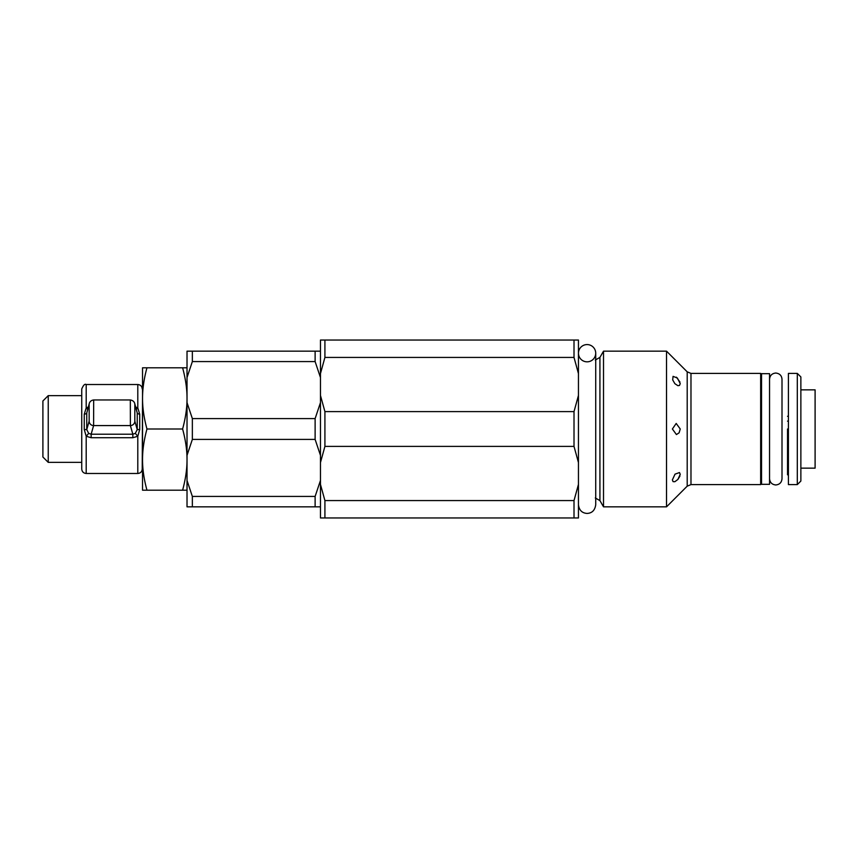 <?xml version="1.0" encoding="UTF-8"?>
<svg xmlns="http://www.w3.org/2000/svg" width="858" height="858" viewBox="0 0 858 858"><rect width="100%" height="100%" fill="white"/><g stroke="black" fill="none" stroke-linecap="round" stroke-linejoin="round"><path stroke-width="1.29" d="M320.463 480.459L315.122 496.428L192.353 496.428L187.023 480.459L187.023 455.384L192.353 439.414L315.122 439.414L320.463 455.384M320.463 402.616L315.122 418.586L192.353 418.586L187.023 402.616L187.023 377.541L192.353 361.572L315.122 361.572L320.463 377.541L320.463 492.728L320.463 429M187.023 480.459L187.023 506.842L320.463 506.842M320.463 351.158L187.023 351.158L187.023 377.541M315.122 496.428L315.122 506.842M315.122 351.158L315.122 361.572M187.023 402.616L187.023 455.384M192.353 351.158L192.353 361.572M315.122 418.586L315.122 439.414M192.353 418.586L192.353 439.414M192.353 496.428L192.353 506.842M81.746 462.365L48.241 462.365L48.241 395.635L81.746 395.635M48.241 462.365L42.9 457.024L42.9 400.976L48.241 395.635M142.535 490.208L142.535 367.792L146.954 367.792C143.983 378.743 142.503 388.942 142.535 398.402C142.503 407.85 143.983 418.05 146.954 429C143.983 439.95 142.503 450.15 142.535 459.598C142.503 469.058 143.983 479.257 146.954 490.208L142.535 490.208M91.152 437.719L91.152 434.212L88.674 433.387L86.755 429.601L84.256 429.526L86.197 436.272L91.152 437.719L132.84 437.719L137.795 436.272L137.795 473.477C140.498 473.219 141.978 471.739 142.235 469.036L142.535 459.598M187.023 490.208L182.604 490.208C185.575 479.257 187.055 469.058 187.023 459.598C187.055 450.15 185.575 439.95 182.604 429C185.575 418.05 187.055 407.85 187.023 398.402C187.055 388.942 185.575 378.743 182.604 367.792L187.023 367.792M146.954 490.208L182.604 490.208M146.954 429L182.604 429M146.954 367.792L182.604 367.792M797.307 429L797.307 484.598L788.416 484.598L788.416 373.402L797.307 373.402L797.307 429M797.307 373.402L800.868 376.952L800.868 481.048L797.307 484.598M787.526 429L787.526 474.817L787.526 429M574.013 446.396L578.453 462.559L578.453 484.405L574.013 500.568L324.914 500.568L320.463 484.405L320.463 462.559L324.914 446.396L574.013 446.396L574.013 411.604L324.914 411.604L320.463 395.441L320.463 373.595L324.914 357.432L574.013 357.432L578.453 373.595L578.453 395.441L574.013 411.604M320.463 484.405L320.463 517.964L578.453 517.964L578.453 484.405M578.453 383.097L578.453 340.036L320.463 340.036L320.463 373.595M578.453 395.441L578.453 462.559M578.453 429L578.453 474.903M574.013 500.568L574.013 517.964M574.013 340.036L574.013 357.432M324.914 500.568L324.914 517.964M324.914 340.036L324.914 357.432M324.914 411.604L324.914 446.396M320.463 395.441L320.463 462.559M680.244 383.655L679.482 385.446L677.884 385.682L674.871 383.687L672.693 379.89L673.069 376.362L677.38 378.024L680.244 383.655M680.244 364.875L672.382 357.014L687.204 371.836L687.204 486.164L666.527 506.842L666.527 351.158L603.517 351.158L603.517 506.842L666.527 506.842M679.954 382.024L676.426 377.188M677.949 479.375L679.933 476.061M680.244 474.345L677.884 479.45L674.871 481.703L673.069 481.638L672.382 479.901L675.031 474.142L679.482 472.554L680.244 474.345M680.244 429L679.118 432.818L676.426 434.556L672.382 429L676.201 423.444L680.244 429M690.98 484.598L690.98 373.402L760.66 373.402L760.66 484.598L690.98 484.598L687.204 486.164M788.416 416.28L787.526 416.28M788.416 421.139L787.526 421.139M788.416 433.858L787.526 433.858M788.416 441.72L787.526 441.72M800.868 389.854L815.1 389.854L815.1 468.146L800.868 468.146M134.395 402.595A4.451 4.387 164.1 0 1 134.663 403.303L137.226 412.934A4.451 1.512 -179.5 0 0 139.725 414.232L137.795 407.893L135.714 407.024M135.307 433.387L137.795 436.272L139.725 429.526L137.226 429.601L135.307 433.387L132.84 434.212L91.152 434.212L93.608 425.579L93.672 399.957L130.319 399.957L130.384 425.579A4.451 4.387 -15.9 0 0 134.824 421.149L134.824 404.483L137.226 412.934L137.226 429.601L134.824 421.149M142.235 469.036L142.535 395.635M137.795 473.477L86.197 473.477C83.494 473.219 82.003 471.739 81.746 469.036L81.746 388.964C83.376 385.135 84.856 383.655 86.197 384.523L86.197 407.893L84.256 414.232A4.451 1.512 179.5 0 0 86.755 412.934L89.329 403.303A4.451 4.387 15.9 0 0 89.318 403.324A4.451 4.387 15.9 0 0 89.157 404.483L89.157 421.149L86.755 429.601L86.755 412.934L89.157 404.483M88.267 407.024L86.197 407.893A4.451 1.233 -122.4 0 0 87.623 409.287M88.674 433.387L86.197 436.272L86.197 473.477M132.84 437.719L132.84 434.212L130.384 425.579L93.608 425.579A4.451 4.387 -164.1 0 1 89.157 421.149M136.368 409.287A4.451 1.233 122.4 0 0 137.795 407.893L137.795 384.523C140.498 384.781 141.978 386.261 142.235 388.964M130.319 399.957C132.636 400.354 134.084 401.469 134.663 403.324A4.451 4.387 164.1 0 1 134.663 403.324A4.451 4.387 164.1 0 1 134.824 404.483M89.575 402.627A4.451 4.387 15.9 0 0 89.329 403.303C89.929 401.426 91.377 400.3 93.672 399.946M587.087 344.573A8.634 8.634 0 0 1 594.562 357.518A8.634 8.634 0 0 1 579.611 357.518A8.634 8.634 0 0 1 587.087 344.573M769.551 429L769.551 484.33L761.539 484.33L761.539 373.67L769.551 373.67L769.551 429M595.302 360.049L599.924 357.389L599.924 500.611L595.302 497.951M139.725 429.526L139.725 414.232M84.256 414.232L84.256 429.526M599.924 500.611L603.517 506.842M599.924 357.389L603.517 351.158M672.382 357.014L666.527 351.158M690.98 373.402L687.204 371.836M137.795 384.523L86.197 384.523M595.72 353.206L595.72 504.794C594.926 510.306 592.052 513.181 587.087 513.427C582.035 513.105 579.161 510.231 578.453 504.794L578.453 504.794M769.551 478.732C769.916 482.518 771.996 484.588 775.782 484.963C779.557 484.588 781.638 482.518 782.003 478.732L782.003 379.268C781.702 375.557 779.632 373.477 775.782 373.037C771.996 373.412 769.916 375.482 769.551 379.268M782.003 478.732L782.003 474.817M782.003 383.183L782.003 379.268"/></g></svg>
